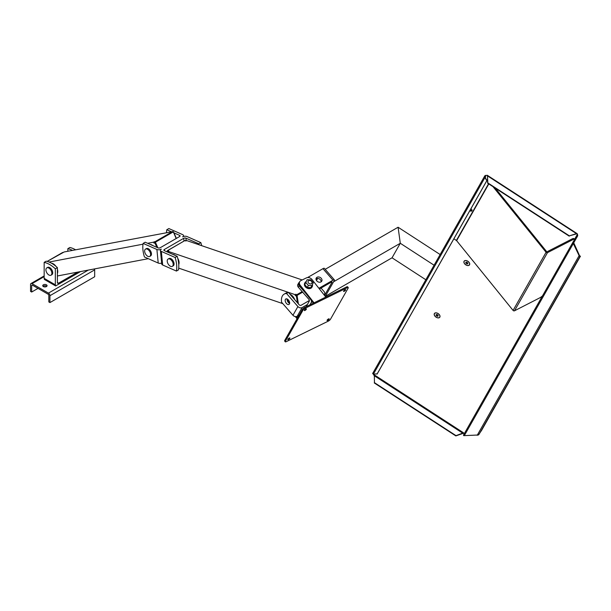 <?xml version="1.0" encoding="UTF-8"?>
<svg xmlns="http://www.w3.org/2000/svg" width="611" height="611" viewBox="0 0 611 611"><rect width="100%" height="100%" fill="white"/><g stroke="black" fill="none" stroke-linecap="round" stroke-linejoin="round"><path stroke-width="0.92" d="M43.053 286.33A2.161 1.245 180 0 1 43.373 286.093A2.161 1.245 180 0 1 46.757 286.33M43.373 284.802A2.161 1.245 0 0 0 42.739 285.681A2.161 1.245 0 0 0 44.901 286.933A2.161 1.245 0 0 0 47.062 285.681A2.161 1.245 0 0 0 45.733 284.527A2.161 1.245 0 0 0 43.373 284.802M51.003 275.194L51.859 274.698A4.216 2.436 -120 0 0 52.737 272.766A4.216 2.436 -120 0 0 50.889 268.527A4.216 2.436 -120 0 0 47.643 267.397L46.787 267.885A4.216 2.436 -120 0 0 46.787 272.758A4.216 2.436 -120 0 0 51.003 275.194A4.216 2.436 -120 0 0 51.874 273.262A4.216 2.436 -120 0 0 50.033 269.016A4.216 2.436 -120 0 0 46.787 267.885M57.396 282.565A1.581 0.916 120 0 0 57.724 283.283A1.581 0.916 120 0 0 58.511 283.206L57.396 282.565L57.396 267.626A26.365 15.222 -120 0 0 46.207 261.164L44.16 262.348L44.16 278.364A3.162 1.825 -60 0 0 44.458 279.487L55.639 285.94L80.522 271.574M44.16 262.348A26.365 15.222 60 0 1 55.341 268.809L55.341 284.825A3.162 1.825 120 0 0 55.639 285.94M67.836 251.266L67.836 248.685A26.365 15.222 60 0 1 72.449 250.388M75.573 249.792A26.365 15.222 -120 0 0 69.883 247.501L67.836 248.685M77.742 272.101L58.511 283.206M55.341 268.809L57.396 267.626M32.039 283.641A2.108 1.214 -120 0 0 30.985 283.535A2.108 1.214 -120 0 0 30.55 284.497L30.55 291.386L31.665 292.035L31.665 285.574A1.054 0.611 60 0 1 31.887 285.093A1.054 0.611 60 0 1 32.414 285.146L48.07 294.189A1.054 0.611 60 0 1 48.819 295.48L48.819 301.933L49.934 302.582L49.934 295.693A2.108 1.214 -120 0 0 48.445 293.112L32.039 283.641L44.16 276.646M38.004 288.377L31.665 292.035M94.491 268.916A2.108 1.214 60 0 1 94.674 269.863L94.674 276.752L49.934 302.582M149.741 256.414L150.596 255.917A4.216 2.436 -120 0 0 150.596 251.045A4.216 2.436 -120 0 0 146.38 248.608L145.517 249.105A4.216 2.436 -120 0 0 145.785 254.397A4.216 2.436 -120 0 0 149.741 256.414A4.216 2.436 -120 0 0 149.741 251.541A4.216 2.436 -120 0 0 145.517 249.105M161.663 263.15A3.162 1.596 174.4 0 1 158.218 263.051L144.448 256.987A26.365 15.222 60 0 1 143.127 243.399L156.897 249.464A3.162 1.596 -5.6 0 0 161.35 249.143A3.162 1.596 174.4 0 0 160.426 250.426L161.747 264.021A3.162 1.596 -5.6 0 0 162.663 265.006L176.434 271.063A26.365 15.222 -120 0 0 175.113 257.475L177.159 256.292A26.365 15.222 60 0 1 178.481 269.879L176.434 271.063M175.113 257.475L161.335 251.411A3.162 1.596 174.4 0 1 160.426 250.426M199.079 244.79A26.365 15.222 -120 0 0 198.781 243.804L185.935 238.153A1.581 0.802 174.4 0 0 183.712 238.313L164.321 249.502A1.581 0.802 174.4 0 0 163.855 250.143A1.581 0.802 174.4 0 0 164.313 250.64L177.159 256.292M198.781 243.804L200.836 242.62A26.365 15.222 60 0 1 201.668 245.668M183.613 236.457L183.529 235.594A3.162 1.596 -5.6 0 1 182.605 236.877A3.162 1.596 174.4 0 1 187.065 236.564L200.836 242.62M183.529 235.594A3.162 1.596 -5.6 0 0 182.62 234.609L168.85 228.552L166.795 229.736L171.095 231.622M173.99 232.898L179.642 235.388L179.749 236.449M143.127 243.399L145.174 242.216L158.02 247.867A1.581 0.802 -5.6 0 0 160.25 247.715L179.634 236.518A1.581 0.802 -5.6 0 0 180.1 235.877A1.581 0.802 -5.6 0 0 179.642 235.388M166.498 232.493A26.365 15.222 60 0 1 166.795 229.736M51.5 263.234A6.324 3.651 60 0 1 55.884 266.281M57.396 269.306A6.324 3.651 60 0 1 57.396 273.43M152.788 245.569A6.324 3.651 -120 0 0 150.253 244.453M171.928 231.752A1.054 0.848 79.2 0 0 171.485 231.836L64.178 251.961L47.184 261.409M148.297 258.682L57.396 275.973M147.633 243.3L153.59 242.17L154.003 243.125L154.934 242.949A1.054 0.848 -100.8 0 1 155.263 241.559L172.417 231.661A1.054 0.848 -100.8 0 1 173.577 232.18L173.516 232.34A0.527 0.42 79.2 0 0 172.936 232.081L155.782 241.979A0.527 0.42 79.2 0 0 155.614 242.674L157.829 247.783M143.005 244.179L49.056 262.05M153.59 242.17L154.339 241.735A1.054 0.848 79.2 0 0 154.003 243.125M168.101 259.041L168.957 258.545A4.216 2.436 60 0 1 169.911 258.354A4.216 2.436 60 0 1 173.547 261.707A4.216 2.436 60 0 1 173.18 265.854L172.317 266.35A4.216 2.436 -120 0 0 172.684 262.195A4.216 2.436 -120 0 0 169.048 258.85A4.216 2.436 -120 0 0 168.101 259.041A4.216 2.436 -120 0 0 168.101 263.914A4.216 2.436 -120 0 0 172.317 266.35M193.244 242.796A6.324 3.651 60 0 1 194.466 243.216M172.837 254.39A6.324 3.651 60 0 1 175.372 255.505M177.725 258.247A6.324 3.651 60 0 1 178.756 264.494M289.629 302.72A2.375 1.367 60 0 1 287.628 300.062A2.375 1.367 60 0 1 287.636 299.26M294.739 299.695A6.324 3.651 -120 0 0 289.965 294.219M184.522 240.772L185.301 240.535A1.054 0.718 108.8 0 0 184.812 240.604L185.904 240.978L186.653 240.551L302.193 279.953M167.269 251.938L168.162 252.244L168.01 251.312L295.121 294.655L295.869 294.227A1.054 0.718 108.8 0 0 295.266 295.587L296.366 295.961A1.054 0.718 -71.2 0 1 296.961 294.601L302.155 291.6M295.121 294.655L295.266 295.587M167.361 250.77L184.812 240.604L167.658 250.51L168.758 250.884L168.01 251.312M178.71 268.145L282.832 303.644M469.515 264.639A3.162 2.001 -144.7 0 0 469.622 263.83A3.162 2.001 -144.7 0 0 467.965 261.401A3.162 2.001 -144.7 0 0 465.124 260.637A3.162 2.001 -144.7 0 0 465.177 264.288A3.162 2.001 -144.7 0 0 469.515 264.639M466.01 263.341L465.765 262.417L466.56 262.104L467.598 262.722L467.85 263.654L467.056 263.96L466.01 263.341L466.789 262.241M467.056 263.96L467.69 263.058M434.352 314.917A3.162 2.001 -144.7 0 0 437.56 317.743A3.162 2.001 -144.7 0 0 439.92 316.17A3.162 2.001 -144.7 0 0 438.263 313.741A3.162 2.001 -144.7 0 0 435.422 312.977A3.162 2.001 -144.7 0 0 434.352 314.917M437.415 314.657L438.163 315.551L437.85 316.261L436.796 316.086L436.048 315.2L436.361 314.482L437.415 314.657M436.048 315.2L436.529 314.512M436.796 316.086L437.629 314.909M313.466 303.109L299.917 285.864L300.253 285.284A4.216 3.261 -150.4 0 1 299.718 281.671A4.216 3.261 -150.4 0 1 300.902 280.579L306.394 277.898A4.216 3.261 -150.4 0 1 312.022 279.533L325.808 297.083M299.718 281.671L299.39 282.251A4.216 3.261 29.6 0 0 299.917 285.864M300.253 285.284L314.039 302.827M296.129 316.597L297.374 318.186M297.045 318.766L295.327 316.574M346.605 286.933L347.231 287.728A2.108 0.626 -38.2 0 1 348.232 287.59L347.606 286.796A2.108 0.626 141.8 0 0 346.605 286.933L304.614 307.425A2.108 0.626 141.8 0 0 302.384 309.357L284.726 340.472A2.108 0.626 141.8 0 0 284.642 341.007L285.261 341.801A2.108 0.626 -38.2 0 1 285.352 341.266L284.726 340.472M302.384 309.357L303.003 310.151A2.108 0.626 -38.2 0 1 305.233 308.219L304.614 307.425M347.231 287.728L305.233 308.219M303.003 310.151L285.352 341.266M348.232 287.59A2.108 0.626 -38.2 0 1 348.14 288.125L330.482 319.24A2.108 0.626 -38.2 0 1 328.252 321.165L286.261 341.664A2.108 0.626 -38.2 0 1 285.261 341.801M289.286 338.082A1.321 0.39 -38.2 0 1 289.904 337.998A1.321 0.39 -38.2 0 1 289.11 339.113A1.321 0.39 -38.2 0 1 287.834 339.624A1.321 0.39 -38.2 0 1 288.186 338.906A1.321 0.39 -38.2 0 1 289.286 338.082M305.783 309.006A1.321 0.39 -38.2 0 1 306.409 308.914A1.321 0.39 -38.2 0 1 305.615 310.037A1.321 0.39 -38.2 0 1 304.339 310.548A1.321 0.39 -38.2 0 1 304.683 309.83A1.321 0.39 -38.2 0 1 305.783 309.006M345.032 289.851A1.321 0.39 -38.2 0 1 345.658 289.767A1.321 0.39 -38.2 0 1 344.864 290.889A1.321 0.39 -38.2 0 1 343.581 291.394A1.321 0.39 -38.2 0 1 343.932 290.676A1.321 0.39 -38.2 0 1 345.032 289.851M328.527 318.927A1.321 0.39 -38.2 0 1 329.153 318.843A1.321 0.39 -38.2 0 1 328.359 319.965A1.321 0.39 -38.2 0 1 327.084 320.47A1.321 0.39 -38.2 0 1 327.435 319.752A1.321 0.39 -38.2 0 1 328.527 318.927M313.298 282.74L310.823 279.838L307.134 279.754L304.767 284.604L307.234 287.506L310.923 287.59L313.298 282.74M307.134 279.754L304.767 284.604M305.92 282.572L308.387 285.474L307.234 287.506M308.387 285.474L312.076 285.558M306.088 281.61A4.14 3.2 29.6 0 0 304.996 282.641L304.713 283.137A4.14 3.2 29.6 0 0 305.958 287.43A4.14 3.2 29.6 0 0 310.846 288.247A4.14 3.2 29.6 0 0 311.916 287.223L312.198 286.727A4.14 3.2 29.6 0 0 312.442 284.718M304.996 282.641A4.14 3.2 29.6 0 0 306.241 286.933A4.14 3.2 29.6 0 0 311.121 287.75A4.14 3.2 29.6 0 0 312.198 286.727M308.25 281.037A2.108 1.634 29.6 0 0 308.181 281.144A2.108 1.634 29.6 0 0 309.212 283.603A2.108 1.634 29.6 0 0 311.847 283.229A2.108 1.634 29.6 0 0 310.892 280.808A2.108 1.634 29.6 0 0 308.25 281.037M470.898 208.794A1.711 1.085 35.3 0 1 471.891 210.81A1.711 1.085 35.3 0 1 469.828 210.68M470.203 210.016A1.711 1.085 -144.7 0 0 472.02 210.436M574.607 239.436L573.966 238.649A4.216 1.214 141 0 0 572.011 238.977L572.644 239.756A4.216 1.214 -39 0 1 574.607 239.436A4.216 1.214 -39 0 1 574.661 239.52M572.644 239.756L547.487 252.649A1.054 0.817 -150.4 0 1 546.081 252.259L492.97 186.645M542.522 295.839A4.216 1.214 -39 0 1 539.643 297.916L514.485 310.808L547.487 252.649M495.284 188.15L546.532 251.472A0.527 0.405 29.6 0 0 547.242 251.663L572.011 238.977M487.525 180.23A4.216 2.665 -144.7 0 0 486.387 179.779M486.83 180.719A4.216 2.665 35.3 0 1 487.563 181.108M488.548 183.774L456.386 240.451L454.653 239.329A4.216 2.665 35.3 0 1 453.897 238.756M546.081 252.259L513.08 310.419A1.054 0.817 29.6 0 0 514.485 310.808M513.08 310.419L456.616 240.658L488.8 183.934M439.928 315.772A3.269 2.07 35.3 0 1 437.957 317.888A3.269 2.07 35.3 0 1 434.337 315.139A3.269 2.07 35.3 0 1 436.071 312.847A3.269 2.07 35.3 0 1 439.836 315.505A3.269 2.07 35.3 0 1 439.928 315.772M469.63 263.433A3.269 2.07 35.3 0 1 467.659 265.548A3.269 2.07 35.3 0 1 464.039 262.799A3.269 2.07 35.3 0 1 465.773 260.507A3.269 2.07 35.3 0 1 469.538 263.165A3.269 2.07 35.3 0 1 469.63 263.433M577.769 235.502L576.815 233.501L577.525 234.166L577.563 236.075L573.294 242.536L573.378 241.46L577.097 235.831L576.96 235.082L577.723 235.579M374.444 382.662L374.322 374.879L374.444 382.662L456.012 435.628L463.543 432.817L463.375 433.398L464.467 433.39M573.339 241.544L463.489 435.108L463.703 435.658L478.466 434.986L481.636 430.297L580.45 256.169L579.801 256.414L579.129 255.673L573.317 243.537L573.294 242.536M580.45 256.169L579.709 256.062M579.847 256.337L573.515 242.3L573.103 242.873M487.357 175.41L485.256 175.426L487.471 175.487L487.807 182.895L569.376 235.861L576.815 233.501M576.692 233.417L576.41 233.921L569.376 235.861M569.208 236.151L487.639 183.185L487.471 175.487M485.165 175.578L485.646 176.579L485.119 176.365L485.172 177.243L486.837 180.711L484.935 177.58L485.256 175.426M372.763 373.374L374.039 375.383M463.253 433.321L455.844 435.918L374.276 382.952M542.438 295.915L464.78 432.832M486.837 180.711L377.254 373.817L373.374 374.176L484.935 177.58M486.6 181.047L377.018 374.153M321.18 281.786A3.162 2.444 29.6 0 0 319.492 278.983A3.162 2.444 29.6 0 0 316.17 278.746A3.162 2.444 29.6 0 0 316.009 278.853M317.002 277.295A3.162 2.444 -150.4 0 1 320.767 277.845A3.162 2.444 -150.4 0 1 321.753 281.159A3.162 2.444 -150.4 0 1 317.796 281.724A3.162 2.444 -150.4 0 1 316.254 278.036A3.162 2.444 -150.4 0 1 317.002 277.295M287.063 298.947A3.162 1.825 -120 0 0 289.614 303.377M288.4 299.955A3.162 1.825 60 0 1 288.988 304.438A3.162 1.825 60 0 1 285.826 302.613A3.162 1.825 60 0 1 285.826 298.962A3.162 1.825 60 0 1 288.4 299.955M284.161 294.12L286.024 293.043A13.182 7.607 60 0 1 288.4 292.425L286.536 293.501A13.182 7.607 -120 0 0 284.161 294.12A13.182 7.607 -120 0 0 281.587 302.224L292.959 315.268A3.162 2.444 29.6 0 0 297.198 316.277L299.069 315.192M309.372 300.497L301.223 305.202A1.581 1.222 29.6 0 1 299.1 304.698L288.4 292.425M324.151 294.976L324.517 294.326A3.162 2.444 -150.4 0 0 324.006 291.478L321.027 288.056M324.517 294.326A3.162 2.444 -150.4 0 1 324.067 294.861M298.389 287.285L299.214 285.826A3.162 2.444 -150.4 0 1 298.703 282.977L297.878 284.428A3.162 2.444 29.6 0 0 298.389 287.285L308.754 299.176A1.581 0.916 -120 0 1 309.265 301.2L307.371 304.538L302.147 307.554A3.162 2.444 -150.4 0 1 297.908 306.539L286.536 293.501M307.371 304.538L306.157 306.676M298.099 315.757L298.496 316.208M296.663 316.506L297.672 317.659M309.976 304.813L311.266 302.529L312.473 301.842M311.305 300.352A3.162 1.825 60 0 1 311.266 302.529M299.214 285.826L306.058 293.677M298.703 282.977A3.162 2.444 -150.4 0 1 299.375 282.282M324.54 295.472L332.017 282.29A1.581 0.412 138.9 0 0 332.094 281.9A1.581 0.412 138.9 0 0 331.399 282.068L319.438 288.972M318.911 288.3L332.964 280.182A3.162 0.832 -41.1 0 1 334.362 279.846A3.162 0.832 -41.1 0 1 334.217 280.632L325.273 296.396M334.362 279.846L324.334 268.344A3.162 0.832 138.9 0 0 322.936 268.672L307.516 277.577M317.659 278.41L316.475 280.502M425.836 279.754L392.041 257.811L400.289 243.27L392.041 257.811L325.304 296.335L333.553 281.801L400.289 243.27L398.089 227.239L325.189 269.329M434.085 265.22L400.289 243.27L398.089 227.239L440.141 254.55M55.341 284.825L44.16 278.364M32.414 285.146L31.665 285.574M94.674 269.863L49.934 295.693M88.312 270.093L48.445 293.112M164.321 249.502L164.435 250.693M183.712 238.313L183.972 240.994M185.935 238.153L186.195 240.81M161.335 251.411L162.663 265.006M156.897 249.464L158.218 263.051M156.836 247.348L154.934 242.949L155.614 242.674M176.182 238.511L173.516 232.34M171.485 231.836L172.936 232.081M154.339 241.735L155.782 241.979M62.948 252.48A1.054 0.848 79.2 0 0 62.505 252.564L47.169 261.409M62.398 252.626L63.536 252.328M302.644 292.157L297.404 295.189L297.106 295.869L298.389 303.888M295.869 294.227L297.404 295.189M297.473 302.827L296.366 295.961L297.106 295.869M167.055 251.533L167.658 250.51A1.054 0.718 108.8 0 0 167.063 251.847M577.51 236.151L573.538 243.163L577.563 236.075M579.129 255.673L477.183 435.322M479.032 434.36L579.992 256.452M464.436 435.406L573.317 243.537M487.54 175.907L576.249 233.509M485.218 177.335L485.646 176.579M463.543 432.817L374.322 374.879M576.96 235.082L574.539 239.352M374.176 375.673L462.886 433.275M297.198 316.277L302.147 307.554M297.908 306.539L292.959 315.268M322.936 268.672L332.964 280.182M30.985 283.535L44.16 275.928M171.699 231.752L173.684 232.188L176.373 238.405M185.301 240.535L186.164 240.833M573.378 241.46L463.489 435.108M487.204 175.227L577.067 233.585M484.821 175.815L372.618 373.542"/></g></svg>

